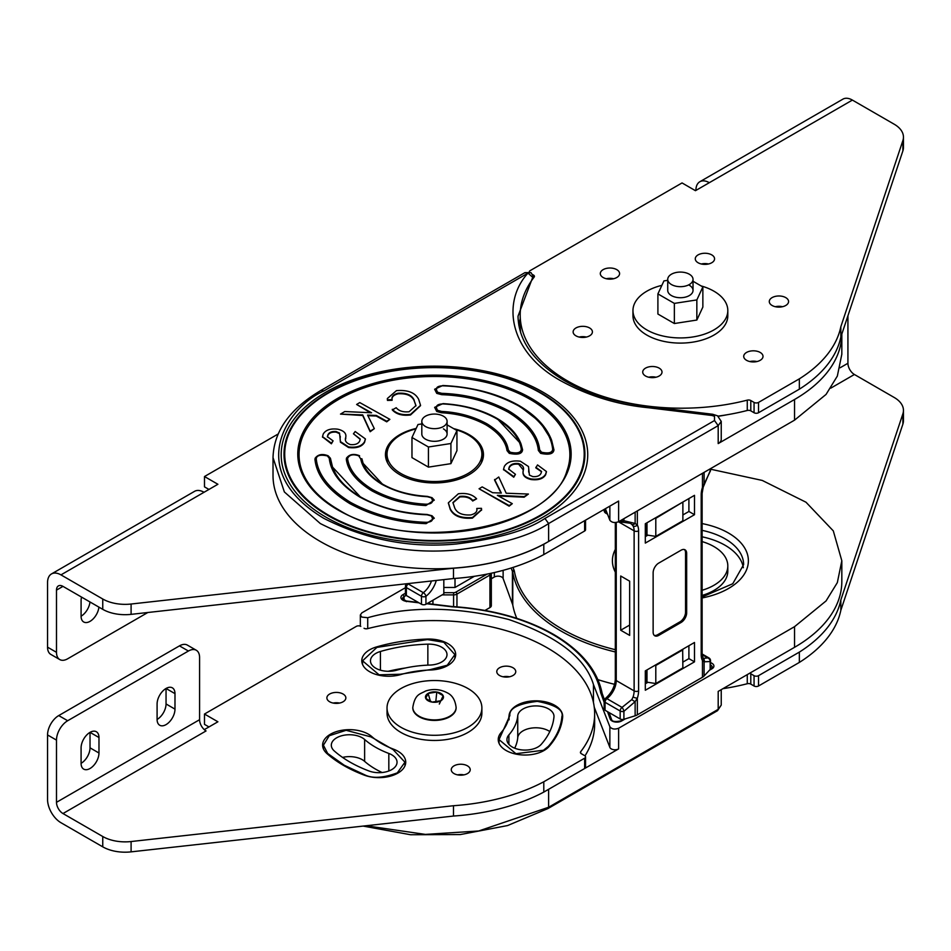 <?xml version="1.0" encoding="UTF-8"?>
<svg xmlns="http://www.w3.org/2000/svg" width="951" height="951" viewBox="0 0 951 951"><rect width="100%" height="100%" fill="white"/><g stroke="black" fill="none" stroke-linecap="round" stroke-linejoin="round"><path stroke-width="1.43" d="M375.788 668.232A18.14 10.473 -0 0 0 396.805 670.17A83.415 48.156 180 0 1 429.852 665.058A18.14 10.473 -0 0 0 446.994 654.597A18.14 10.473 -0 0 0 427.855 644.148A119.683 69.102 -0 0 0 380.424 651.483A18.14 10.473 -0 0 0 370.474 660.826A18.14 10.473 -0 0 0 375.788 668.232M342.55 757.412A18.14 10.473 180 0 1 364.625 761.371A83.415 48.156 -0 0 0 375.479 769.074A83.415 48.156 -0 0 0 382.124 772.521M375.479 747.201A83.415 48.156 180 0 1 364.625 739.486A18.14 10.473 -0 0 0 344.274 735.182A18.14 10.473 -0 0 0 331.317 745.215A18.14 10.473 -0 0 0 334.265 750.945A119.683 69.102 -0 0 0 349.825 762.001A119.683 69.102 -0 0 0 368.988 770.988A18.14 10.473 -0 0 0 387.532 771.427A18.14 10.473 -0 0 0 397.043 762.226A18.14 10.473 -0 0 0 388.828 753.454A83.415 48.156 180 0 1 375.479 747.201M512.244 747.01A18.14 10.473 -0 0 0 541.25 744.336A119.683 69.102 -0 0 0 553.957 716.959A18.14 10.473 -0 0 0 553.993 716.376A18.14 10.473 -0 0 0 536.352 705.915A18.14 10.473 -0 0 0 517.748 715.794A83.415 48.156 180 0 1 508.892 734.885A18.14 10.473 -0 0 0 506.942 739.605A18.14 10.473 -0 0 0 512.244 747.01M512.458 604.063A1.581 0.915 180 0 1 512.423 603.98L512.423 571.456A1.581 1.26 -20.1 0 1 513.968 569.97A1.581 1.236 152.1 0 0 512.458 571.527L512.458 604.063A7.905 4.565 180 0 1 512.767 604.931A167.566 96.74 -0 0 0 516.797 618.34M367.716 628.611L367.716 617.71L361.867 617.104L360.346 614.976L361.867 612.848L405.435 587.694M447.267 665.236L430.292 669.611L400.371 674.235L379.08 674.818L362.569 660.826L376.858 647.417L427.415 639.595L443.784 642.282L454.899 654.597L447.267 665.236M543.485 750.244L515.929 753.691L499.037 739.605L509.855 715.544C509.058 708.4 518.2 703.681 537.291 701.362C555.824 704.881 564.014 710.159 561.851 717.209C560.828 727.479 556.311 737.203 548.311 746.392L543.485 750.244M397.316 772.854C383.265 778.049 372.376 778.703 364.661 774.803L344.238 765.234L327.655 753.442L323.411 745.215L329.248 735.729L346.128 730.309L371.247 736.989L393.155 749.638L404.948 762.226L397.316 772.854M702.123 536.816A63.23 36.507 180 0 1 725.102 545.28A63.23 36.507 180 0 1 743.349 567.735M455.006 578.434L455.006 587.468L443.82 587.468M474.347 576.306L455.006 587.468M710.528 469.2L762.25 480.433L805.984 502.211L833.302 530.884L841.825 560.769L837.332 582.618L826.062 600.937L794.537 626.673L618.625 728.24C614.75 729.655 611.826 729.167 609.864 726.766L609.864 747.427L594.244 707.211M367.716 617.71C410.071 605.87 457.062 606.476 508.702 619.493C557.143 636.112 585.4 657.795 593.46 684.554L609.864 726.766M484.998 610.423L489.943 607.57L489.943 575.046L456.955 594.09L456.955 606.857M561.898 722.059L561.898 716.376L561.851 722.237M593.46 684.554L593.46 702.539M366.016 825.765L425.394 834.407L478.674 830.984L548.62 807.256L548.62 789.306L618.625 748.889A5.207 3.008 180 0 1 613.49 749.65A5.207 3.008 180 0 1 609.864 747.427M841.825 560.769L841.825 581.418A161.444 93.21 180 0 1 794.537 647.322L718.195 691.413L718.195 709.351L721.238 705.095L717.529 710.67L718.195 709.351L548.62 807.256L547.954 808.564L717.529 710.67M597.917 679.632A167.566 96.74 -0 0 0 614.596 684.316M491.334 578.755L494.33 577.019L494.33 572.55M489.408 573.631A1.581 0.915 -120 0 1 489.943 575.046A4.743 2.734 180 0 0 491.322 573.227L491.334 605.632A4.743 2.734 180 0 1 489.943 607.57M494.33 577.019A5.219 3.008 -0 0 1 499.501 576.27A5.219 3.008 -0 0 1 503.127 578.529L512.423 603.98M514.693 748.199A83.415 48.156 -0 0 0 517.748 737.679A18.14 10.473 180 0 1 530.171 728.311A18.14 10.473 180 0 1 549.809 731.569M388.186 671.287A119.683 69.102 180 0 1 405.542 667.971M406.362 601.662L406.006 601.258A6.8 3.923 180 0 1 401.167 598.488A6.8 3.923 180 0 1 402.915 594.684L405.435 593.234M602.173 693.659A1.581 1.284 169.8 0 0 602.161 693.469L602.506 694.563L600.973 693.505A9.486 5.48 180 0 1 600.604 692.459A166.484 96.122 -0 0 0 552.733 634.46A166.484 96.122 -0 0 0 452.284 606.833A9.486 5.48 180 0 1 450.477 606.619L426.785 603.766M611.731 719.907L611.695 719.824C612.444 721.631 615.499 721.975 620.837 720.882A1.581 0.915 60 0 1 621.633 720.965A6.8 3.923 180 0 1 615.047 721.975A6.8 3.923 180 0 1 610.245 719.182L607.534 711.681M611.79 720.264L610.245 719.182M654.918 665.331L655.798 665.474L655.798 683.543L682.877 667.911L682.652 649.331M655.798 665.474L682.877 649.83M646.989 669.92L646.989 682.176L655.798 683.543M645.872 670.562L645.872 683.472M711.907 415.468L712.679 414.267L649.485 406.564L648.772 407.777L711.907 415.468L714.51 416.288L714.51 420.544L544.935 518.45C527.211 530.385 497.742 538.884 456.551 543.96C410.559 548.358 366.373 539.859 323.982 518.45C243.729 470.365 287.226 406.98 323.982 390.885L320.962 390.409C289.793 408.859 273.805 431.267 273.02 457.633L273.02 475.571A161.444 93.21 -0 0 0 372.673 561.684A161.444 93.21 -0 0 0 548.62 541.488L618.625 501.058L618.625 521.719C614.75 523.133 611.826 522.634 609.864 520.245L609.864 506.122M794.537 420.152L794.537 399.503A161.444 93.21 180 0 0 841.825 334.086L841.825 354.248L837.332 376.085L826.062 394.415L794.537 420.152L618.625 521.719M605.383 508.714L609.864 520.245M530.206 399.384A135.399 78.172 180 0 1 566.939 470.828C550.7 529.445 408.05 553.993 338.568 509.748C319.809 498.776 307.613 485.806 301.978 470.828A135.399 78.172 180 0 1 369.927 385.94A135.399 78.172 180 0 1 530.206 399.384M389.862 419.355L386.724 421.245L376.287 415.432L367.585 415.088L374.325 428.651L370.165 431.136L362.711 414.909L340.506 414.101L344.785 411.533L371.556 412.782L356.625 404.46L359.775 402.582L389.862 419.355L386.724 421.84L376.287 416.027L367.882 415.694M374.325 428.651L370.165 431.73L362.711 415.504L340.506 414.101M370.391 412.734L356.625 404.46M452.949 502.865L459.797 496.993C465.728 496.374 470.032 497.718 472.706 501.011L476.617 498.823C472.576 494.437 466.489 492.749 458.37 493.771L448.373 502.794L450.227 508.737C453.639 515.478 461.045 518.402 472.433 517.522L481.563 509.617L481.468 508.333L476.808 508.44L476.867 509.26M476.617 498.823L472.706 500.416C470.032 497.123 465.728 495.78 459.797 496.398L452.938 502.568L454.685 507.882C456.944 513.088 462.341 515.43 470.852 514.919C475.512 513.671 477.497 511.507 476.808 508.44L476.855 509.558M448.373 503.079L450.227 509.332C453.639 516.072 461.045 518.996 472.433 518.117L481.563 509.914M494.591 479.494L501.332 493.058L492.63 492.713L482.193 486.9L479.054 488.778L509.142 505.563L512.292 503.673L497.361 495.352L524.132 496.6L528.411 494.045L506.205 493.224L498.752 476.998L494.591 480.089L501.034 493.046M498.526 496.006L524.132 497.195L528.411 494.045M479.054 488.778L509.142 506.158L512.292 503.673M528.661 472.065L528.744 469.223M535.829 467.286L541.559 471.446L541.024 473.277C539.823 475.833 537.053 476.938 532.726 476.582L529.398 475.084L528.494 466.537L520.375 461.223C512.434 460.225 507.097 461.948 504.363 466.382L503.543 469.247L513.754 476.617L515.466 474.323L508.678 469.093L509.237 467.072C510.687 464.266 513.813 463.101 518.616 463.589C522.848 465.122 524.37 467.5 523.181 470.686C522.313 474.656 524.916 477.402 530.991 478.924C538.254 479.851 543.14 478.282 545.648 474.192L546.409 471.518L537.517 464.932L535.829 467.88L541.547 471.732M523.181 471.28C522.313 475.25 524.916 477.996 530.991 479.518C538.254 480.445 543.14 478.876 545.648 474.787L546.397 471.815M523.181 471.506L523.205 469.556M508.69 469.39L509.237 467.666C510.687 464.861 513.813 463.696 518.616 464.183L523.205 469.842M503.555 469.544L513.754 477.212L515.466 474.323M338.294 509.7A135.399 78.172 180 0 1 301.978 470.828M360.393 496.945L332.553 467.096L330.413 458.239L328.143 455.791C322.389 453.532 318.05 454.34 315.126 458.239L314.971 459.488L316.243 458.846C316.624 455.398 320.332 454.423 327.382 455.909L329.284 458.323C330.758 472.504 340.957 485.438 359.906 497.111C380.127 508.048 402.523 513.944 427.106 514.788L431.267 515.894C433.846 519.959 432.146 522.099 426.191 522.325L426.107 523.644C398.184 522.681 372.733 515.989 349.766 503.566C328.238 490.3 316.635 475.607 314.971 459.488M329.284 458.323L330.556 458.858L328.285 455.981M432.17 515.965L434.286 518.224L426.107 523.644M432.17 497.86L434.286 500.119L425.893 505.54C406.041 504.529 388.032 499.62 371.853 490.811C356.601 481.468 348.09 471.066 346.342 459.606L346.461 458.156C349.386 454.257 353.724 453.437 359.478 455.707L359.621 455.898M382.492 484.19L363.127 463.363L361.891 458.751L360.726 458.774C362.39 468.189 369.475 476.713 382.005 484.356C395.533 491.738 410.63 495.851 427.284 496.695L431.267 497.789C433.834 501.902 432.087 504.042 426.012 504.208L425.893 505.54M521.077 444.093C517.308 434.12 509.249 425.525 496.909 418.333C481.86 409.81 463.886 404.912 442.988 403.616L434.631 407.349L436.747 411.474L441.514 412.77C457.859 413.602 472.695 417.644 486.009 424.895C498.586 432.586 505.587 441.157 507.026 450.596L509.272 453.342C517.796 455.113 522.23 453.9 522.575 449.716L521.077 444.093L497.064 418.523M551.651 440.372C546.563 426.904 535.686 415.302 519.008 405.578C497.753 393.571 472.338 386.891 442.786 385.512L434.631 389.244L436.747 393.369L441.728 394.677C466.002 395.509 488.136 401.334 508.107 412.14C526.83 423.67 536.911 436.45 538.361 450.465L540.632 453.342C549.06 455.125 553.494 453.948 553.946 449.835L551.651 440.372L540.109 422.078L519.151 405.768M415.967 405.875L414.232 400.858C411.973 395.652 406.576 393.298 398.065 393.809C393.405 395.057 391.42 397.221 392.109 400.288L387.449 400.407L387.354 398.814M420.544 405.649L410.547 414.957C402.428 415.979 396.341 414.303 392.299 409.917L396.21 407.717C398.885 411.01 403.188 412.354 409.12 411.735L415.979 405.578L414.232 400.858M365.362 439.196L364.554 442.346C361.82 446.792 356.482 448.515 348.541 447.505L340.422 442.203L340.173 439.517M340.232 437.84L339.519 433.656L336.19 432.146C331.863 431.802 329.094 432.895 327.893 435.463L327.37 436.996M333.088 440.86L331.4 443.202L322.508 436.628L323.269 433.941C325.777 429.864 330.663 428.283 337.926 429.222C344 430.744 346.604 433.49 345.736 437.448C344.547 440.646 346.069 443.011 350.301 444.557C355.103 445.032 358.23 443.867 359.68 441.074L360.239 439.041L353.451 433.811L355.163 431.528L365.374 438.898L364.554 441.751C361.82 446.197 356.482 447.921 348.541 446.911L340.422 441.609L339.519 433.062L336.19 431.564C331.863 431.207 329.094 432.301 327.893 434.869L327.358 436.699L333.088 440.86L331.4 443.796L322.52 436.913M345.736 437.234L345.712 438.886M360.227 439.35L353.451 433.811M416.193 428.414A49.012 28.292 -0 0 0 385.452 454.661A49.012 28.292 -0 0 0 399.8 474.668A49.012 28.292 -0 0 0 453.211 480.802A49.012 28.292 -0 0 0 483.465 454.661A49.012 28.292 -0 0 0 469.116 434.655A49.012 28.292 -0 0 0 453.639 428.628M481.717 451.808A49.012 28.292 180 0 1 483.298 456.991M348.541 446.911L348.541 447.505M364.554 441.751L364.554 442.346M345.748 437.508L345.712 438.589M340.232 437.246L340.268 436.378M340.422 441.609L340.422 442.203M339.519 433.062L339.519 433.656M327.893 434.869L327.893 435.463M331.4 443.202L331.4 443.796M414.232 400.264C411.973 395.057 406.576 392.704 398.065 393.227C393.405 394.475 391.42 396.626 392.109 399.693L387.449 399.812L387.354 398.517L396.484 390.623C407.872 389.744 415.278 392.668 418.69 399.408L420.544 405.352L410.547 414.363C402.428 415.385 396.341 413.709 392.299 409.322M392.05 398.885L392.109 400.288M387.449 399.812L387.449 400.407M410.547 414.363L410.547 414.957M426.012 504.208C406.457 503.21 388.697 498.372 372.756 489.694C357.719 480.493 349.338 470.234 347.614 458.941L346.307 459.416M361.891 458.751L360.726 458.786L361.891 458.751M545.648 474.192L545.648 474.787M530.991 478.924L530.991 479.518M518.616 463.589L518.616 464.183M509.237 467.072L509.237 467.666M513.754 476.617L513.754 477.212M524.132 496.6L524.132 497.195M509.142 505.563L509.142 506.158M472.433 517.522L472.433 518.117M450.227 508.737L450.227 509.332M472.706 500.416L472.706 501.011M459.797 496.398L459.797 496.993M386.724 421.245L386.724 421.84M376.287 415.432L376.287 416.027M370.165 431.136L370.165 431.73M362.711 414.909L362.711 415.504M794.537 399.503L718.195 443.582A10.413 6.015 -0 0 0 721.238 439.326L721.238 421.388L718.195 425.632L714.51 420.544M518.782 325.076A161.444 93.21 180 0 1 520.197 318.87M385.619 456.991A49.012 28.292 180 0 1 387.212 451.808M654.918 518.188L655.798 518.319L655.798 536.388L646.989 535.033L646.989 522.765M645.872 536.316L645.872 523.407M655.798 518.319L682.652 502.176M655.798 536.388L682.877 520.756L682.877 502.687M718.255 416.276A148.142 85.531 -0 0 0 727.23 414.731M710.147 468.879L710.147 470.935A3.162 1.95 36.5 0 1 709.898 471.946L709.898 471.946A3.162 3.162 0 0 0 710.528 470.067L710.528 468.653M622.037 521.885A3.162 1.498 -99.1 0 0 622.905 522.242L622.905 522.242A3.162 1.498 -99.1 0 0 623.904 520.72L623.904 518.664M710.528 470.067A3.162 1.831 -0 0 1 710.147 470.935L703.217 487.126A3.162 0.88 18.1 0 1 702.456 487.435A18.972 10.948 120 0 0 701.196 494.698L701.196 654.752A18.972 10.948 120 0 0 702.456 660.565L704.097 661.813L710.147 661.539L710.147 669.492A3.162 1.831 -0 0 0 710.528 668.636L710.528 660.672A3.162 1.831 180 0 1 710.147 661.539A3.162 2.532 51.6 0 0 707.734 657.914L703.122 658.389M619.6 521.148L620.825 521.861A3.162 3.162 0 0 0 622.905 522.242L630.251 523.252L631.833 524.393A3.162 2.199 -47.4 0 0 635.137 523.442L623.904 520.72A3.162 1.831 -0 0 1 620.551 520.601M688.904 498.562L688.904 511.472L682.877 514.955M647.869 535.163L645.313 536.637M631.833 524.393L633.093 525.998A15.81 9.13 -60 0 1 634.127 530.836L634.127 690.89A15.81 9.13 -60 0 1 633.093 696.94L631.833 699.556L622.037 707.389L606.928 698.664A3.162 1.831 120 0 0 605.062 702.29L620.171 711.015A3.162 1.831 -60 0 1 622.037 707.389A3.162 0.915 -114.8 0 1 623.904 711.324A3.162 1.831 180 0 1 620.171 711.015L620.171 718.968A3.162 1.831 -0 0 0 623.904 719.289L635.137 715.794A9.486 5.48 -0 0 0 637.348 714.843L637.348 698.141A3.162 0.88 -161.9 0 1 633.093 696.94M623.904 719.289L623.904 711.324L635.137 701.624L637.348 698.141A18.972 10.948 120 0 0 638.596 690.89L638.596 530.836A18.972 10.948 120 0 0 637.348 525.023A3.162 2.425 152.3 0 1 633.093 525.998M637.348 510.901L637.348 525.023L635.137 523.442L635.137 512.185M704.097 472.374L704.097 483.631L702.456 487.435L702.456 473.313M645.313 543.092L694.492 514.705L694.492 495.34L645.313 523.739L645.313 543.092M688.904 511.472L694.492 514.705M658.722 563.099L681.082 550.201A7.905 4.565 -60 0 1 685.029 549.809A7.905 4.565 -60 0 1 686.67 553.423L686.67 612.801A7.905 4.565 -60 0 1 681.082 622.477L658.722 635.387A7.905 4.565 -60 0 1 654.775 635.779A7.905 4.565 -60 0 1 653.135 632.165L653.135 572.787A7.905 4.565 -60 0 1 658.722 563.099M629.657 581.18L620.718 576.009L620.718 630.228L629.657 635.387L629.657 581.18M684.435 549.547A7.905 4.565 -60 0 1 685.552 552.781L685.552 612.159A7.905 4.565 -60 0 1 679.965 621.835L657.605 634.745A7.905 4.565 -60 0 1 654.252 635.387M703.871 659.055L703.015 657.795A3.162 2.425 152.3 0 1 702.456 660.565L702.456 677.255L637.348 714.843M645.313 690.248L645.313 670.883L694.492 642.484L694.492 661.848L645.313 690.248M629.657 625.057L620.718 630.228M703.752 658.936A3.162 2.829 140.5 0 1 704.097 661.813L704.097 675.983L710.147 669.492M635.137 715.794L635.137 701.624A3.162 0.725 -147 0 1 631.833 699.556M682.877 662.098L688.904 658.627L688.904 645.717M645.313 683.793L647.869 682.319M615.321 522.586L615.321 679.276A3.162 1.831 -0 0 0 616.248 680.559A15.81 9.13 -60 0 1 606.928 698.664A3.162 1.498 52.3 0 0 605.371 698.498A3.162 3.162 0 0 0 604.135 700.994A3.162 1.831 -0 0 0 605.062 702.29L605.062 710.254L620.171 718.968M702.456 677.255A9.486 5.48 -0 0 0 704.097 675.983M688.904 658.627L694.492 661.848M605.062 710.254A3.162 1.831 180 0 1 604.135 708.959L604.135 700.994M406.517 583.759L406.053 584.401A3.162 3.162 0 0 0 405.435 586.28A3.162 1.831 -0 0 1 405.815 585.412A3.162 1.95 36.5 0 1 406.053 584.401A3.162 1.95 36.5 0 1 408.229 583.95L423.326 592.675A3.162 1.831 120 0 0 421.471 596.289L421.471 604.254A3.162 1.831 -0 0 0 425.941 604.254L443.82 593.923L443.82 579.611M408.49 583.545L408.229 583.95A3.162 1.831 -60 0 0 406.362 587.575L406.362 595.528A3.162 1.831 180 0 1 405.435 594.244L405.435 586.28A3.162 1.831 -0 0 0 406.362 587.575L421.471 596.289A3.162 1.831 180 0 0 425.941 596.289A18.972 10.948 120 0 0 436.271 580.455M421.471 604.254L406.362 595.528M702.123 590.262A47.431 27.377 0 0 0 727.812 565.928A47.431 27.377 0 0 0 713.916 546.563A47.431 27.377 0 0 0 702.123 541.595M702.123 595.433A47.431 27.377 0 0 0 727.812 571.099L727.812 565.928M400.918 727.277A47.431 27.377 0 0 0 452.605 733.209A47.431 27.377 0 0 0 481.884 707.913A47.431 27.377 0 0 0 467.999 688.548A47.431 27.377 0 0 0 416.312 682.616A47.431 27.377 0 0 0 387.033 707.913A47.431 27.377 0 0 0 400.918 727.277M387.033 707.913L387.033 713.072A47.431 27.377 0 0 0 400.918 732.436A47.431 27.377 0 0 0 452.605 738.368A47.431 27.377 0 0 0 481.884 713.072L481.884 707.913M689.32 274.221A12.648 7.299 180 0 1 693.029 279.38A12.648 7.299 180 0 1 685.219 286.12A12.648 7.299 180 0 1 671.442 284.539A12.648 7.299 180 0 1 667.733 279.38A12.648 7.299 180 0 1 675.543 272.628A12.648 7.299 180 0 1 689.32 274.221M415.944 428.937A47.431 27.377 0 0 0 387.033 454.15A47.431 27.377 0 0 0 400.918 473.515A47.431 27.377 0 0 0 452.605 479.447A47.431 27.377 0 0 0 481.884 454.15A47.431 27.377 0 0 0 467.999 434.785A47.431 27.377 0 0 0 455.184 429.519M481.575 462.459A47.431 27.377 0 0 0 481.884 459.309L481.884 454.15M387.033 454.15L387.033 459.309A47.431 27.377 0 0 0 387.342 462.459M443.404 416.193A12.648 7.299 180 0 1 447.101 421.364A12.648 7.299 180 0 1 439.303 428.105A12.648 7.299 180 0 1 425.513 426.524A12.648 7.299 180 0 1 421.816 421.364A12.648 7.299 180 0 1 429.614 414.612A12.648 7.299 180 0 1 443.404 416.193M421.816 421.364L421.816 434.013A12.648 7.299 0 0 0 425.513 439.172A12.648 7.299 0 0 0 439.303 440.753A12.648 7.299 0 0 0 447.101 434.013A12.648 7.299 0 0 0 443.404 428.853M421.816 423.92L418 424.515L411.973 437.484L411.973 457.621L428.437 467.131L450.917 463.648L456.944 450.667L456.944 430.53L447.101 424.859M411.973 437.484L428.437 446.994L450.917 443.511L456.944 430.53M428.437 467.131L428.437 446.994M450.917 463.648L450.917 443.511M412.805 707.651A21.659 12.506 0 0 0 412.805 707.913A21.659 12.506 0 0 0 419.141 716.757A21.659 12.506 0 0 0 442.75 719.467A21.659 12.506 0 0 0 456.111 707.913A21.659 12.506 0 0 0 456.111 707.651M443.166 695.728L440.836 700.744L432.123 702.1L425.751 698.414L428.093 693.398L436.794 692.043L443.166 695.728A9.011 5.207 180 0 1 440.836 700.744A9.011 5.207 180 0 1 432.123 702.1A9.011 5.207 180 0 1 428.093 700.744A9.011 5.207 180 0 1 425.751 698.414A9.011 5.207 180 0 1 428.093 693.398A9.011 5.207 180 0 1 436.794 692.043A9.011 5.207 180 0 1 440.836 693.398A9.011 5.207 180 0 1 443.166 695.728L439.314 704.061M435.808 701.529L436.794 692.043M430.411 701.101L428.093 693.398M667.733 279.38L667.733 290.412A12.648 7.299 0 0 0 671.442 295.583A12.648 7.299 0 0 0 685.219 297.164A12.648 7.299 0 0 0 693.029 290.412A12.648 7.299 0 0 0 689.32 285.252M667.733 280.319L663.929 280.914L657.902 293.895L657.902 314.032L674.354 323.53L696.845 320.047L702.86 307.078L702.86 286.94L693.029 281.258M657.902 293.895L674.354 303.393L696.845 299.922L702.86 286.94M674.354 323.53L674.354 303.393M696.845 320.047L696.845 299.922M661.872 285.348A47.431 27.377 0 0 0 632.962 310.549A47.431 27.377 0 0 0 646.846 329.914A47.431 27.377 0 0 0 698.533 335.846A47.431 27.377 0 0 0 727.812 310.549A47.431 27.377 0 0 0 713.916 291.184A47.431 27.377 0 0 0 701.101 285.918M632.962 310.549L632.962 315.708A47.431 27.377 0 0 0 646.846 335.073A47.431 27.377 0 0 0 698.533 341.017A47.431 27.377 0 0 0 727.812 315.708L727.812 310.549M393.583 749.186A74.725 43.14 0 0 1 381.624 743.587A74.725 43.14 0 0 1 371.912 736.68A26.83 15.489 0 0 0 341.789 730.309A26.83 15.489 0 0 0 322.615 745.144A26.83 15.489 0 0 0 326.989 753.62A128.385 74.119 0 0 0 343.68 765.484A128.385 74.119 0 0 0 364.233 775.124A26.83 15.489 0 0 0 391.681 775.778A26.83 15.489 0 0 0 405.732 762.155A26.83 15.489 0 0 0 393.583 749.186L393.583 749.804M376.501 646.942A26.83 15.489 0 0 0 361.784 660.767A26.83 15.489 0 0 0 369.642 671.715A26.83 15.489 0 0 0 400.728 674.58A74.725 43.14 0 0 1 430.339 670.003A26.83 15.489 0 0 0 455.684 654.538A26.83 15.489 0 0 0 427.379 639.072A128.385 74.119 0 0 0 376.501 646.942L376.501 647.512M509.07 715.461A74.725 43.14 0 0 1 501.129 732.555A26.83 15.489 0 0 0 498.241 739.545A26.83 15.489 0 0 0 506.098 750.494A26.83 15.489 0 0 0 549.012 746.535A128.385 74.119 0 0 0 562.647 717.161A26.83 15.489 0 0 0 562.683 716.317A26.83 15.489 0 0 0 536.602 700.828A26.83 15.489 0 0 0 509.07 715.461L509.07 719.871M329.664 701.779A9.486 5.48 0 0 0 339.994 702.967A9.486 5.48 0 0 0 345.855 697.903A9.486 5.48 0 0 0 343.073 694.028A9.486 5.48 0 0 0 332.743 692.839A9.486 5.48 0 0 0 326.882 697.903A9.486 5.48 0 0 0 329.664 701.779M454.031 773.579A9.486 5.48 0 0 0 464.373 774.768A9.486 5.48 0 0 0 470.222 769.704A9.486 5.48 0 0 0 467.452 765.84A9.486 5.48 0 0 0 457.11 764.652A9.486 5.48 0 0 0 451.261 769.704A9.486 5.48 0 0 0 454.031 773.579M499.56 675.495A9.486 5.48 0 0 0 509.902 676.684A9.486 5.48 0 0 0 515.751 671.62A9.486 5.48 0 0 0 512.969 667.745A9.486 5.48 0 0 0 502.639 666.556A9.486 5.48 0 0 0 496.779 671.62A9.486 5.48 0 0 0 499.56 675.495M98.975 737.524L90.024 732.353L90.024 747.843A12.648 7.299 -60 0 1 81.085 763.332A12.648 7.299 120 0 0 83.7 769.121A12.648 7.299 120 0 0 93.448 765.733A12.648 7.299 120 0 0 98.975 753.014L98.975 737.524A12.648 7.299 120 0 0 96.348 731.735A12.648 7.299 120 0 0 86.6 735.123A12.648 7.299 120 0 0 81.085 747.843L81.085 763.332M174.984 693.636L166.045 688.476L166.045 703.966A12.648 7.299 -60 0 1 157.093 719.455A12.648 7.299 120 0 0 159.72 725.244A12.648 7.299 120 0 0 169.468 721.857A12.648 7.299 120 0 0 174.984 709.125L174.984 693.636A12.648 7.299 120 0 0 172.369 687.846A12.648 7.299 120 0 0 162.621 691.234A12.648 7.299 120 0 0 157.093 703.966L157.093 719.455M62.98 813.545L206.058 730.939A9.165 5.29 60 0 1 199.579 719.705L199.579 657.498A15.81 9.13 120 0 0 196.298 650.258A15.81 9.13 120 0 0 188.405 651.031L67.676 720.739A15.81 9.13 120 0 0 56.489 740.104L56.489 802.323A9.165 5.29 -120 0 0 62.98 813.545L102.756 836.511A31.621 18.259 0 0 0 131.095 841.54L453.496 805.723A161.587 93.293 0 0 0 543.794 781.77L584.627 758.197A3.162 1.831 0 0 0 585.554 756.901A3.162 1.831 0 0 0 584.627 755.617L581.358 753.727A3.162 1.831 180 0 1 580.431 752.431A3.162 1.831 180 0 1 580.704 751.694A161.444 93.21 0 0 0 594.648 713.797A161.444 93.21 0 0 0 367.573 628.647A3.162 1.831 180 0 1 364.055 628.266M453.496 805.723L453.496 816.041L131.095 851.858A31.621 18.259 180 0 1 102.756 846.842L60.959 822.71A18.972 10.948 60 0 1 47.55 799.482L47.55 734.945A15.81 9.13 -60 0 1 58.724 715.58L179.466 645.872A15.81 9.13 -60 0 1 187.359 645.099L196.298 650.258M503.103 676.779A9.486 5.48 180 0 1 509.427 676.779M457.586 774.875A9.486 5.48 180 0 1 463.898 774.875M333.207 703.062A9.486 5.48 180 0 1 339.531 703.062M360.786 626.376A3.162 1.831 0 0 0 356.316 626.376L204.489 714.035L217.898 721.785L204.299 729.631M204.489 714.035L204.489 724.365L208.958 726.944M594.648 713.797L594.648 724.127A161.444 93.21 180 0 1 584.996 755.867M585.554 756.901L585.554 767.231A3.162 1.831 180 0 1 584.627 768.527L543.794 792.088A161.587 93.293 180 0 1 453.496 816.041M543.794 781.77L543.794 792.088M747.272 674.616L747.272 683.733A161.444 93.21 180 0 1 722.903 688.679M749.507 673.332A3.162 1.831 180 0 1 750.791 673.783L754.06 675.674A3.162 1.831 0 0 0 758.529 675.674L799.351 652.101A161.587 93.293 0 0 0 840.839 599.962L902.879 413.828A31.621 18.259 0 0 0 903.45 410.368A31.621 18.259 0 0 0 894.19 397.47L854.402 374.492A9.165 5.29 60 0 1 847.923 363.27L847.923 315.791M903.45 410.368L903.45 420.699A31.621 18.259 180 0 1 902.879 424.146L840.839 610.292A161.587 93.293 180 0 1 799.351 662.419L799.351 652.101M840.839 599.962L840.839 610.292M758.529 675.674L758.529 685.992L799.351 662.419M758.529 685.992A3.162 1.831 180 0 1 754.06 685.992L750.791 684.102A3.162 1.831 180 0 0 747.272 683.733M575.949 335.834A9.641 5.563 180 0 1 573.132 331.887A9.641 5.563 180 0 1 579.088 326.752A9.641 5.563 180 0 1 589.596 327.952A9.641 5.563 180 0 1 592.414 331.887A9.641 5.563 180 0 1 586.47 337.034A9.641 5.563 180 0 1 575.949 335.834M586.387 337.058A9.641 5.563 0 0 0 579.171 337.058M698.105 262.761A9.641 5.563 180 0 1 695.276 258.827A9.641 5.563 180 0 1 701.232 253.679A9.641 5.563 180 0 1 711.74 254.88A9.641 5.563 180 0 1 714.57 258.827A9.641 5.563 180 0 1 708.614 263.962A9.641 5.563 180 0 1 698.105 262.761M708.531 263.986A9.641 5.563 0 0 0 701.315 263.986M746.547 360.31A9.641 5.563 180 0 1 743.718 356.375A9.641 5.563 180 0 1 749.673 351.24A9.641 5.563 180 0 1 760.182 352.441A9.641 5.563 180 0 1 763.011 356.375A9.641 5.563 180 0 1 757.055 361.523A9.641 5.563 180 0 1 746.547 360.31M756.972 361.546A9.641 5.563 0 0 0 749.757 361.546M645.539 376.002A9.641 5.563 180 0 1 642.721 372.067A9.641 5.563 180 0 1 648.677 366.92A9.641 5.563 180 0 1 659.186 368.132A9.641 5.563 180 0 1 662.003 372.067A9.641 5.563 180 0 1 656.047 377.214A9.641 5.563 180 0 1 645.539 376.002M655.964 377.226A9.641 5.563 0 0 0 648.748 377.226M772.105 305.485A9.641 5.563 180 0 1 769.288 301.55A9.641 5.563 180 0 1 775.231 296.403A9.641 5.563 180 0 1 785.74 297.615A9.641 5.563 180 0 1 788.569 301.55A9.641 5.563 180 0 1 782.614 306.686A9.641 5.563 180 0 1 772.105 305.485M782.53 306.709A9.641 5.563 0 0 0 775.315 306.709M603.136 277.514A9.641 5.563 180 0 1 600.307 273.579A9.641 5.563 180 0 1 606.262 268.432A9.641 5.563 180 0 1 616.771 269.644A9.641 5.563 180 0 1 619.588 273.579A9.641 5.563 180 0 1 613.645 278.726A9.641 5.563 180 0 1 603.136 277.514M613.561 278.738A9.641 5.563 0 0 0 606.346 278.738M529.291 271.891L529.291 271.986A3.162 1.831 180 0 1 529.291 271.891A3.162 1.831 180 0 1 530.218 270.595L682.045 182.937L695.454 190.687L709.315 182.687A18.972 10.948 -120 0 0 699.829 181.748A18.972 10.948 -120 0 0 695.894 190.426M718.029 416.122A161.444 93.21 0 0 0 747.272 410.475L747.272 400.145A161.444 93.21 180 0 1 567.485 380.899A161.444 93.21 180 0 1 520.197 314.995L520.197 325.313A161.444 93.21 0 0 0 520.732 332.933M520.197 314.995A161.444 93.21 180 0 1 534.141 277.098A3.162 1.831 180 0 0 534.414 276.361A3.162 1.831 180 0 0 533.487 275.065L532.929 274.744M699.829 181.748L842.907 99.142A18.972 10.948 60 0 1 852.393 100.081L709.315 182.687M747.272 410.475A3.162 1.831 180 0 1 750.791 410.856L754.06 412.734A3.162 1.831 0 0 0 758.529 412.734L799.351 389.173A161.587 93.293 0 0 0 840.839 337.034L902.879 150.888A31.621 18.259 0 0 0 903.45 147.441L903.45 137.122A31.621 18.259 180 0 0 894.19 124.212L852.393 100.081M903.45 137.122A31.621 18.259 180 0 1 902.879 140.57L840.839 326.704A161.587 93.293 180 0 1 799.351 378.843L799.351 389.173M840.839 337.034L840.839 326.704M758.529 412.734L758.529 402.416L799.351 378.843M758.529 402.416A3.162 1.831 180 0 1 754.06 402.416L750.791 400.526A3.162 1.831 180 0 0 747.272 400.145M98.904 607.118A12.648 7.299 -60 0 1 92.96 619.089A12.648 7.299 -60 0 1 83.7 621.978A12.648 7.299 -60 0 1 81.085 616.189L81.085 600.699A12.648 7.299 -60 0 1 81.56 597.097M81.085 616.189A12.648 7.299 120 0 0 89.965 601.959M147.845 612.492L67.676 658.781A15.81 9.13 -60 0 1 59.77 659.566A15.81 9.13 -60 0 1 56.489 652.327L56.489 590.119A9.165 5.29 60 0 1 58.391 585.923A9.165 5.29 60 0 1 62.98 586.375L102.756 609.341A31.621 18.259 0 0 0 131.095 614.358L453.496 578.541A161.587 93.293 0 0 0 543.794 554.588L584.627 531.015A3.162 1.831 0 0 0 585.554 529.731L585.554 520.161M51.485 573.94L194.563 491.334A18.972 10.948 60 0 1 204.049 492.273L60.959 574.88A18.972 10.948 -120 0 0 51.485 573.94A18.972 10.948 -120 0 0 47.55 582.63L47.55 647.167A15.81 9.13 120 0 0 50.819 654.407L59.77 659.566M60.959 574.88L102.756 599.011A31.621 18.259 180 0 0 131.095 604.028L453.496 568.211A161.587 93.293 180 0 0 543.794 544.257L584.627 520.696L584.627 531.015M208.958 489.444L204.489 486.864L204.489 476.534L217.898 484.273L204.049 492.273M204.489 476.534L278.12 434.025M543.794 554.588L543.794 544.257M453.496 578.541L453.496 568.211M710.373 669.195L712.335 667.352A5.219 3.008 -0 0 0 710.801 665.213A5.219 3.008 -0 0 0 710.528 665.07M710.528 662.657A6.8 3.923 180 0 1 711.919 663.275A6.8 3.923 180 0 1 711.919 668.826L709.422 670.277M600.604 692.459A1.581 1.284 169.8 0 1 602.161 693.469C597.549 670.407 581.334 650.71 553.53 634.388C525.285 618.4 491.56 609.115 452.379 606.548L452.284 606.833M702.123 596.99L732.757 583.736L743.623 564.644A63.23 36.507 -0 0 0 725.102 538.825A63.23 36.507 -0 0 0 702.123 530.361M702.123 523.585A67.973 39.241 180 0 1 728.454 533.012A67.973 39.241 180 0 1 702.123 597.953M364.625 761.371L364.625 739.486M615.321 651.958A167.566 96.74 180 0 1 560.983 631A167.566 96.74 180 0 1 512.767 572.395A7.905 4.565 -0 0 0 512.458 571.527A1.581 0.915 -0 0 1 512.423 571.456L511.162 568.009M512.767 604.931L512.767 572.395A1.581 1.284 170 0 1 514.336 571.016A165.985 95.825 -0 0 0 615.321 649.688M327.655 754.202L327.655 753.442M615.321 572.133A67.973 39.241 180 0 1 615.321 549.405M625.247 718.873L621.633 720.965M604.135 702.278L600.973 693.505M418.999 602.827L406.006 601.258M443.82 592.687L453.591 592.687A3.162 1.831 -0 0 0 455.826 592.152L487.102 574.095M513.041 567.414L513.968 569.97A9.486 5.48 180 0 1 514.336 571.016M548.311 747.296L548.311 746.392M618.625 748.889L618.625 728.24M794.537 626.673L794.537 647.322M508.892 744.336L508.892 734.885M517.748 737.679L517.748 715.794M388.828 770.988L388.828 753.454M380.424 670.17L380.424 651.483M427.855 665.129L427.855 644.148M503.127 578.529L503.127 570.35M453.591 606.619L453.591 594.898L442.144 594.898M432.931 600.212L432.931 604.206M429.579 603.802L429.579 602.149M406.16 595.397L404.032 596.622A5.219 3.008 -0 0 0 402.511 598.75L406.22 600.984L418.333 602.447M404.032 600.331L404.032 596.622A1.581 0.915 -120 0 0 402.915 594.684M455.826 592.152A1.581 0.915 -120 0 1 456.955 594.09A4.743 2.734 180 0 1 453.591 594.898L453.591 592.687M711.134 668.755A1.581 0.915 60 0 1 711.919 668.826M323.982 390.885L527.983 273.103L531.003 272.628L524.964 272.628L527.983 273.103C501.248 302.477 508.975 352.666 561.625 381.244C588.847 395.985 617.9 404.829 648.772 407.777M273.02 457.633L284.349 491.94L320.297 523.537C364.102 545.66 409.762 554.457 457.288 549.904C499.857 544.661 530.301 535.877 548.62 523.537L718.195 425.632L718.195 443.582M548.62 541.488L548.62 523.537L544.935 518.45M326.074 517.237A153.277 88.502 -0 0 0 542.843 517.237A153.277 88.502 -0 0 0 542.843 392.085A153.277 88.502 -0 0 0 326.074 392.085A153.277 88.502 -0 0 0 326.074 517.237M649.485 406.564C616.593 402.867 588.312 394.261 564.644 380.769C534.07 362.509 518.533 340.981 518.022 316.184L532.715 277.323L527.983 273.103M328.071 515.608A150.46 86.862 180 0 1 328.071 392.763A150.46 86.862 180 0 1 540.846 392.763A150.46 86.862 180 0 1 540.846 515.608A150.46 86.862 180 0 1 328.071 515.608M328.57 515.204A149.747 86.458 180 0 1 328.57 392.941A149.747 86.458 180 0 1 540.346 392.941A149.747 86.458 180 0 1 540.346 515.204A149.747 86.458 180 0 1 328.57 515.204M531.11 398.267A136.682 78.909 -0 0 0 337.807 398.267A136.682 78.909 -0 0 0 337.807 509.867A136.682 78.909 -0 0 0 531.11 509.867A136.682 78.909 -0 0 0 531.11 398.267M426.191 522.325C398.564 521.362 373.386 514.741 350.669 502.449C329.367 489.325 317.896 474.799 316.243 458.846M347.579 458.751L347.567 458.489C349.29 454.78 353.011 453.889 358.717 455.826L360.619 458.762M441.514 412.77L441.633 411.438L437.65 410.356C435.082 406.232 436.83 404.092 442.904 403.925L442.904 403.925C462.459 404.924 480.219 409.762 496.16 418.452C511.198 427.653 519.579 437.9 521.303 449.193L522.575 449.716M521.303 449.193C521.017 452.7 517.308 453.71 510.176 452.224L508.298 449.93C506.824 440.325 499.703 431.611 486.912 423.789C473.36 416.407 458.263 412.282 441.633 411.438M508.298 449.93L507.026 450.596M441.728 394.677L441.811 393.345L437.65 392.252C435.071 388.174 436.771 386.035 442.726 385.821L442.726 385.821C470.353 386.772 495.53 393.393 518.259 405.697C539.55 418.809 551.021 433.347 552.674 449.3L553.946 449.835M552.674 449.3C552.293 452.735 548.584 453.71 541.535 452.224L539.633 449.823C538.159 435.629 527.96 422.696 509.011 411.034C488.79 400.086 466.394 394.201 441.811 393.345M539.633 449.823L538.361 450.465M345.736 437.448L345.736 438.042M532.715 279L533.19 276.075L531.003 272.628M620.825 521.861A3.162 1.831 -60 0 1 620.195 520.803M606.964 512.791L605.062 511.686A3.162 1.831 120 0 0 605.716 513.136L607.499 514.17M605.062 508.892L605.062 511.686A3.162 1.831 -0 0 1 604.135 510.402A3.162 3.162 0 0 0 605.716 513.136M618.471 521.802L634.127 530.836A3.162 1.831 180 0 0 638.596 530.836M703.015 657.795L702.123 653.456L702.123 493.403A3.162 1.831 180 0 1 701.196 494.698L701.196 652.172M685.552 552.781L686.67 553.423M702.123 653.456A3.162 1.831 180 0 1 701.196 654.752M685.552 612.159L686.67 612.801M638.596 690.89A3.162 1.831 180 0 1 634.127 690.89L616.248 680.559L616.248 522.503M702.183 654.704L707.734 657.914A3.162 1.831 -60 0 1 708.947 657.937A3.162 3.162 0 0 1 710.528 660.672M679.965 621.835L681.082 622.477M657.605 634.745L658.722 635.387M425.941 604.254L425.941 596.289A3.162 1.498 -127.7 0 0 423.326 592.675A15.81 9.13 -60 0 0 431.481 580.99M456.111 707.401C455.196 699.984 452.2 695.098 447.148 692.768C440.301 689.166 433.121 688.583 425.596 691.02C420.069 694.242 415.064 693.814 412.805 707.401A21.659 12.506 0 0 0 419.141 716.234A21.659 12.506 0 0 0 442.75 718.944A21.659 12.506 0 0 0 456.111 707.401L456.111 707.913M501.129 732.555L501.129 733.697M98.975 753.014L90.024 747.843M174.984 709.125L166.045 703.966M67.676 720.739L58.724 715.58M56.489 740.104L47.55 734.945M188.405 651.031L179.466 645.872M56.489 802.323L199.579 719.705M102.756 836.511L102.756 846.842M371.912 736.68L371.912 737.56M580.704 751.694L580.704 753.18M584.627 758.197L584.627 768.527M131.095 841.54L131.095 851.858M840.113 367.775L847.923 363.27M902.879 413.828L902.879 424.146M754.06 675.674L754.06 685.992M750.791 673.783L750.791 684.102M854.402 374.492L830.77 388.151M902.879 150.888L902.879 140.57M754.06 412.734L754.06 402.416M750.791 410.856L750.791 400.526M533.487 277.954L533.487 275.065M56.489 652.327L47.55 647.167M56.489 590.119L62.98 586.375M102.756 609.341L102.756 599.011M131.095 614.358L131.095 604.028M363.116 826.086L410.582 834.74L460.296 834.562L507.572 825.563L547.954 808.564M360.346 626.174L360.346 614.976M499.037 743.278L499.037 739.605M323.411 748.877L323.411 745.215M404.948 765.888L404.948 762.226M454.899 658.27L454.899 654.597M362.569 664.499L362.569 660.826M721.238 705.095L721.238 689.641M427.213 603.516L452.379 606.548M602.447 694.218L604.42 699.698M609.068 712.561L611.707 719.859M620.837 720.882L623.38 719.42M320.962 390.409L524.964 272.628M712.679 414.267L717.529 415.813L721.238 421.388M332.553 467.096C336.868 478.591 346.247 488.552 360.667 496.993C379.152 507.43 401.322 513.267 427.165 514.479L432.027 515.775L434.286 518.224M363.127 463.363C366.135 471.375 372.673 478.341 382.754 484.237C395.152 491.263 410.024 495.305 427.368 496.386L432.027 497.67L434.286 500.119M322.508 436.628L322.508 437.222M365.374 438.898L365.374 439.493M387.354 398.517L387.354 399.111M528.744 469.497L528.744 468.902M546.409 472.112L546.409 471.518M503.543 469.842L503.543 469.247M481.563 510.212L481.563 509.617M448.373 503.388L448.373 502.794M533.19 278.358L533.19 276.075M709.898 471.946L704.346 483.667M604.135 510.402L604.135 509.427M702.123 493.403L703.217 487.126M702.135 654.003L708.947 657.937M605.371 698.498C611.529 693.124 614.845 686.717 615.321 679.276M693.029 279.38L693.029 290.412M447.101 421.364L447.101 434.013"/></g></svg>
